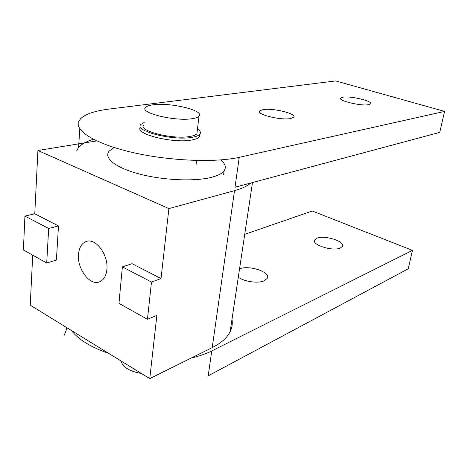 <?xml version="1.0" encoding="UTF-8"?>
<svg xmlns="http://www.w3.org/2000/svg" width="468" height="468" viewBox="0 0 468 468"><rect width="100%" height="100%" fill="white"/><g stroke="black" fill="none" stroke-linecap="round" stroke-linejoin="round"><path stroke-width="0.7" d="M120.949 360.916C122.879 367.263 129.706 371.457 141.43 373.499M197.192 131.292L196.893 133.737C195.876 134.895 193.705 135.773 190.382 136.381C173.33 139.955 136.802 130.654 143.986 124.786M153.159 104.814C170.592 102.217 205.2 110.67 199.017 116.245C198.005 117.31 195.829 118.106 192.488 118.626C175.354 121.756 138.493 112.653 145.683 107.283C146.882 106.119 149.374 105.3 153.159 104.814M197.478 128.934C200.333 130.864 201.111 132.643 199.813 134.275C198.689 135.556 196.297 136.533 192.629 137.212C173.704 141.219 132.97 130.841 141.014 124.33L144.208 122.47M237.709 157.64L239.101 158.4M106.891 269.463C106.16 276.079 103.639 280.233 99.333 281.935C89.733 285.872 77.021 268.772 78.501 254.37C79.162 247.391 81.824 243.067 86.498 241.412C95.905 237.896 108.588 255.089 106.891 269.463M32.713 255.171L30.227 305.183L149.76 378.618L212.215 347.613C221.148 343.079 227.115 337.785 230.121 331.724C232.099 327.67 232.719 323.546 231.976 319.346M250.661 183.052C247.326 186.065 241.944 188.604 234.515 190.669L168.889 208.588L37.92 150.491L96.8 140.921M149.76 378.618L156.874 315.385L147.455 319.293L118.966 303.369L122.37 266.877L151.48 282.046L147.455 319.293M122.37 266.877L132.017 263.671L161.021 278.554L168.889 208.588M58.482 225.939L48.666 228.472L46.712 262.993L56.394 260.103L58.482 225.939L34.772 213.777L37.92 150.491M46.712 262.993L23.4 249.965L24.927 216.099L48.666 228.472M34.772 213.777L24.927 216.099M161.021 278.554L151.48 282.046M220.726 159.921C225.348 163.747 226.477 167.374 224.113 170.808C222.06 173.558 217.696 175.763 211.015 177.436C194.15 181.66 162.911 180.291 139.166 173.967C115.339 167.679 103.434 157.851 109.149 151.129L114.122 147.508M239.259 157.312C215.695 162.747 170.44 161.074 133.532 152.697C96.537 144.349 75.009 131.227 78.56 121.891L80.508 118.79C85.357 114.075 94.91 110.834 109.173 109.062L335.702 80.935L444.6 111.407L239.259 157.312L235 187.247L439.75 132.38L444.6 111.407M199.848 134.234L199.485 136.919C198.368 138.218 195.975 139.207 192.307 139.897C173.622 143.939 133.275 133.76 140.634 127.126M342.845 97.186C350.456 95.718 373.23 101.158 370.516 103.861L368.568 104.68C361.144 106.312 337.609 100.643 340.675 98.028L342.845 97.186M262.993 109.611C272.832 107.769 297.227 113.782 293.693 117.275L290.669 118.533C281.022 120.598 255.668 114.297 259.635 110.91L262.993 109.611M76.594 151.024L78.548 147.543C81.438 144.197 86.387 141.435 93.407 139.259M211.741 350.941L208.207 375.833L408.19 268.819L412.454 250.368L211.741 350.941C205.943 353.849 199.146 356.189 191.353 357.967M108.623 353.346C91.073 347.332 78.63 339.686 71.294 330.414M239.546 268.831C249.368 264.859 270.995 272.13 267.281 278.314L264.262 280.782C258.184 283.661 243.916 281.666 238.3 277.144M316.824 238.235C324.342 234.784 345.419 241.389 342.389 246.355L340.394 247.993C333.029 251.679 311.319 244.817 314.619 239.949L316.824 238.235M64.174 335.334L67.152 327.863M244.717 234.345L312.291 211.009L412.454 250.368M212.215 347.613L234.515 190.669M196.893 133.737L199.017 116.245M199.813 134.275L199.485 136.919M230.121 331.724L252.48 182.567M224.113 170.808L223.622 174.412M195.993 165.409L196.595 160.471M259.477 111.981L259.635 110.91M340.564 98.637L340.675 98.028M78.548 147.543L79.829 128.799M314.426 241.002L314.619 239.949M66.134 329.724L66.298 327.337"/></g></svg>
